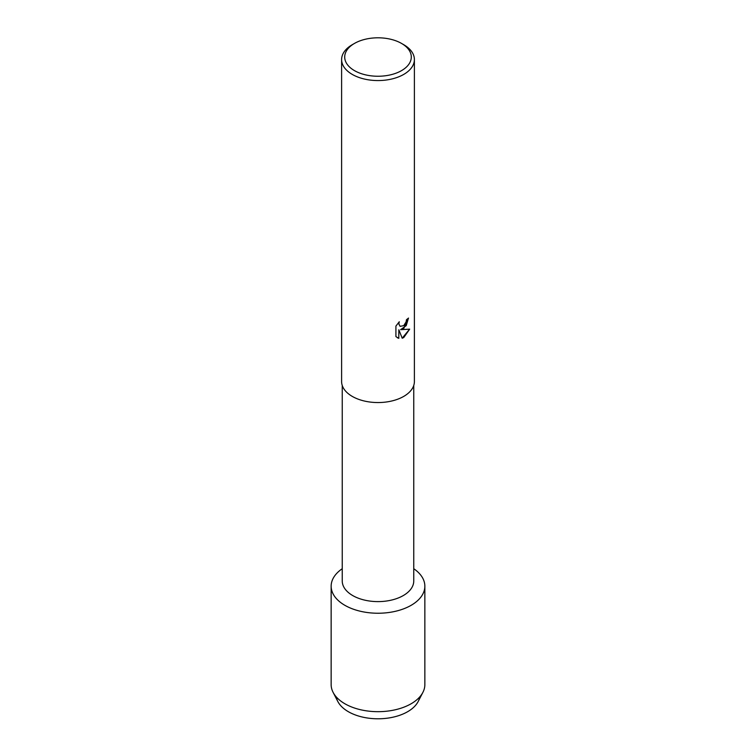 <?xml version="1.0" encoding="UTF-8"?>
<svg xmlns="http://www.w3.org/2000/svg" width="756" height="756" viewBox="0 0 756 756"><rect width="100%" height="100%" fill="white"/><g stroke="black" fill="none" stroke-linecap="round" stroke-linejoin="round"><path stroke-width="1.13" d="M419.731 696.928A41.93 24.211 180 0 1 407.654 711.698A41.93 24.211 180 0 1 363.853 717.368A41.93 24.211 180 0 1 336.269 696.928M413.759 385.437L413.759 580.967A35.759 20.648 180 0 1 403.288 595.567A35.759 20.648 180 0 1 364.316 600.037A35.759 20.648 180 0 1 342.241 580.967L342.241 385.437M411.132 605.32A46.853 27.046 180 0 1 346.276 606.095A46.853 27.046 180 0 1 342.241 568.72A46.853 27.046 180 0 0 331.147 586.193A46.853 27.046 180 0 0 360.073 611.179A46.853 27.046 180 0 0 411.132 605.32A46.853 27.046 180 0 0 413.759 568.72A46.853 27.046 180 0 1 424.853 586.193A46.853 27.046 180 0 1 411.132 605.32M401.54 43.432L403.732 44.698A36.392 21.017 180 0 1 414.392 59.554L414.392 381.534A36.392 21.017 180 0 1 403.732 396.399A36.392 21.017 180 0 1 364.071 400.954A36.392 21.017 180 0 1 341.608 381.534L341.608 59.554A36.392 21.017 180 0 1 352.268 44.698L354.46 43.432A33.292 19.221 180 0 1 401.54 43.432A33.292 19.221 180 0 1 401.54 70.62A33.292 19.221 180 0 1 354.46 70.62A33.292 19.221 180 0 1 354.46 43.432L352.268 44.698M398.847 338.329L395.917 336.609L395.917 326.063L399.291 321.754L398.828 323.851L400.085 326.346L403.732 325.647L406.114 321.876L406.463 319.693A36.392 21.017 0 0 0 408.505 318.059L403.732 328.482L400.614 329.673L409.676 329.153L403.732 337.582L402.201 338.234L398.847 329.786L398.79 338.301L398.847 329.786M414.392 59.554A36.392 21.017 180 0 1 403.732 74.409A36.392 21.017 180 0 1 364.071 78.964A36.392 21.017 180 0 1 341.608 59.554M408.448 318.106L406.227 325.638L400.614 329.673M402.183 338.197L409.601 329.172M397.269 337.696L398.79 338.301M400.056 326.327L398.771 323.823L399.168 321.876M424.853 586.193L424.853 684.634A46.853 27.046 180 0 1 422.897 692.354L418.181 701.492A41.93 24.211 180 0 1 407.654 711.698A41.93 24.211 180 0 1 337.819 701.492L333.103 692.354A46.853 27.046 180 0 1 331.147 684.634L331.147 586.193M422.897 692.354A46.853 27.046 180 0 1 411.132 703.76A46.853 27.046 180 0 1 333.103 692.354"/></g></svg>
